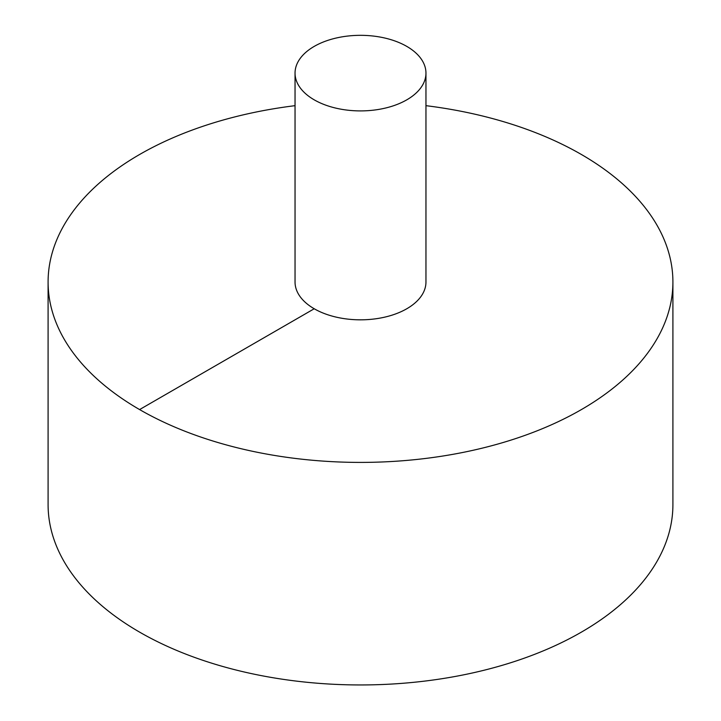 <?xml version="1.0" encoding="UTF-8"?>
<svg xmlns="http://www.w3.org/2000/svg" width="721" height="721" viewBox="0 0 721 721"><rect width="100%" height="100%" fill="white"/><g stroke="black" fill="none" stroke-linecap="round" stroke-linejoin="round"><path stroke-width="1.08" d="M295.042 105.672A312.409 180.367 0 0 0 139.595 154.501A312.409 180.367 0 0 0 48.091 282.037L48.091 504.583A312.409 180.367 0 0 0 360.5 684.95A312.409 180.367 0 0 0 672.909 504.583L672.909 282.037A312.409 180.367 0 0 0 425.958 105.672M48.091 282.037A312.409 180.367 0 0 0 360.5 462.404A312.409 180.367 0 0 0 672.909 282.037M295.042 73.118L295.042 282.037A65.458 37.789 0 0 0 360.5 319.827A65.458 37.789 0 0 0 425.958 282.037L425.958 73.118A65.458 37.789 0 0 0 385.546 38.204A65.458 37.789 0 0 0 314.212 46.396A65.458 37.789 0 0 0 295.042 73.118A65.458 37.789 0 0 0 360.5 110.908A65.458 37.789 0 0 0 425.958 73.118M139.595 409.573L314.212 308.759"/></g></svg>

